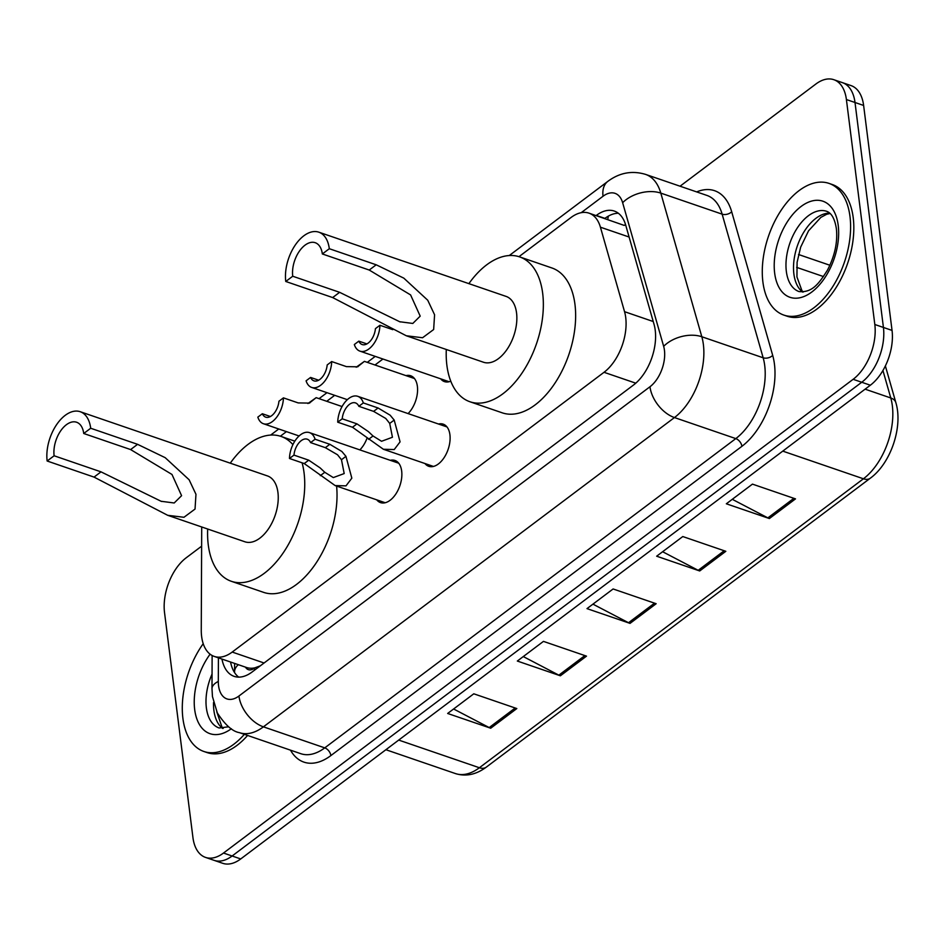 <?xml version="1.0" encoding="UTF-8"?>
<svg xmlns="http://www.w3.org/2000/svg" width="943" height="943" viewBox="0 0 943 943"><rect width="100%" height="100%" fill="white"/><g stroke="black" fill="none" stroke-linecap="round" stroke-linejoin="round"><path stroke-width="1.41" d="M405.997 375.632A22.278 12.837 108.9 0 1 410.676 375.762A22.278 12.837 108.9 0 1 417.384 386.347A22.278 12.837 108.9 0 1 408.095 413.588M438.53 424.032A22.278 12.837 108.9 0 1 443.21 424.161A22.278 12.837 108.9 0 1 449.917 434.747A22.278 12.837 108.9 0 1 443.976 457.85A22.278 12.837 108.9 0 1 428.759 466.302A22.278 12.837 108.9 0 1 424.975 463.532M390.284 460.325A22.278 12.837 108.9 0 1 394.964 460.467A22.278 12.837 108.9 0 1 401.671 471.052A22.278 12.837 108.9 0 1 395.73 494.156A22.278 12.837 108.9 0 1 380.512 502.607A22.278 12.837 108.9 0 1 376.728 499.837M201.708 526.972A41.763 24.07 -71.1 0 0 201.708 527.184L201.26 630.16A41.763 24.07 -71.1 0 0 201.637 636.56A41.763 24.07 -71.1 0 0 214.214 656.411A41.763 24.07 -71.1 0 0 232.202 652.061L604.027 372.296A41.763 24.07 -71.1 0 0 624.549 311.685L600.42 227.192A41.763 24.07 -71.1 0 0 589.01 213.153A41.763 24.07 -71.1 0 0 571.022 217.503L518.968 256.673M245.463 667.137A13.921 8.027 -71.1 0 0 254.351 668.186L254.81 667.844A41.763 24.07 108.9 0 1 246.5 667.491L214.214 656.411M625.527 224.517A41.763 26.298 164.1 0 0 624.219 225.412L589.01 213.153M254.81 667.844L260.292 665.841M382.929 359.024L374.996 365M334.682 395.329L326.749 401.294M286.448 431.623L280.354 436.208M367.133 437.917A22.278 12.837 108.9 0 1 359.849 449.894M450.778 381.196A22.278 12.837 108.9 0 1 444.471 381.609A22.278 12.837 108.9 0 1 440.687 378.838M221.959 659.074A41.763 24.07 -71.1 0 0 234.123 676.355A41.763 24.07 -71.1 0 0 252.111 671.994L633.543 385.003A41.763 24.07 -71.1 0 0 654.053 324.392L625.704 225.118A41.763 24.07 -71.1 0 0 614.306 211.067A41.763 24.07 -71.1 0 0 596.306 215.428L596.106 215.582M238.673 677.109A41.763 24.07 108.9 0 1 230.563 662.021M680.056 186.207L815.836 84.057A41.763 24.07 108.9 0 1 833.824 79.695A41.763 24.07 108.9 0 1 846.401 99.545L874.821 324.498A41.763 24.07 108.9 0 1 853.132 379.31L223.503 853.038A41.763 24.07 108.9 0 1 205.515 857.399A41.763 24.07 108.9 0 1 192.938 837.549L164.53 612.596A41.763 24.07 108.9 0 1 186.207 557.784L201.625 546.186M833.824 79.695L851.046 85.601A41.763 24.07 108.9 0 1 863.623 105.451L892.043 330.404A41.763 24.07 108.9 0 1 870.354 385.216L240.724 858.943L232.119 855.996A41.763 24.07 108.9 0 1 214.132 860.358A41.763 24.07 108.9 0 0 232.119 855.996L861.749 382.257L232.119 855.996L223.503 853.038M892.043 330.404L883.426 327.457A41.763 24.07 108.9 0 1 861.749 382.257A41.763 24.07 108.9 0 0 883.426 327.457L855.006 102.492L883.426 327.457L874.821 324.498M842.441 82.642A41.763 24.07 108.9 0 1 855.006 102.492A41.763 24.07 108.9 0 0 842.441 82.642M604.722 218.54L604.923 218.387A41.763 24.07 108.9 0 1 618.36 213.259M795.503 498.882L752.455 484.124L726.334 503.786L769.37 518.544L795.503 498.882M732.275 499.307L767.861 517.884A11.139 6.931 53 0 0 769.37 518.544M725.827 551.301L682.791 536.543L656.658 556.205L699.706 570.963L725.827 551.301M662.611 551.726L698.197 570.315A11.139 6.931 53 0 0 699.706 570.963M516.823 708.558L473.787 693.8L447.654 713.462L490.702 728.22L516.823 708.558M453.607 708.983L489.193 727.572A11.139 6.931 53 0 0 490.702 728.22M586.499 656.139L543.451 641.381L517.33 661.043L560.366 675.801L586.499 656.139M523.271 656.564L558.857 675.153A11.139 6.931 53 0 0 560.366 675.801M656.163 603.72L613.115 588.962L586.994 608.624L630.042 623.382L656.163 603.72M592.947 604.145L628.521 622.734A11.139 6.931 53 0 0 630.042 623.382M240.724 858.943A41.763 24.07 108.9 0 1 222.737 863.305L205.515 857.399M244.355 734.338A69.617 40.125 108.9 0 1 203.865 751.477A69.617 40.125 108.9 0 1 182.907 718.401A69.617 40.125 108.9 0 1 203.216 643.68M247.585 735.446A69.617 40.125 108.9 0 1 207.095 752.585L203.865 751.477M47.15 461.009L54.116 455.775A23.669 13.638 108.9 0 1 60.423 431.222A23.669 13.638 108.9 0 1 76.595 422.24A23.669 13.638 108.9 0 1 83.727 433.497L90.693 428.252L137.584 444.33L165.19 457.673L189.119 479.763L195.967 494.309L195.036 509.067L183.956 517.283L167.689 515.302L94.041 477.099L47.15 461.009A34.808 20.062 108.9 0 1 56.427 424.916A34.808 20.062 108.9 0 1 80.214 411.714A34.808 20.062 108.9 0 1 90.693 428.252M54.116 455.775L101.007 471.854L161.1 501.275L174.196 502.984L181.586 495.676L171.98 474.459L130.617 449.575L83.727 433.497M167.689 515.302L244.874 541.777A34.808 20.062 -71.1 0 0 268.661 528.575A34.808 20.062 -71.1 0 0 277.937 492.47A34.808 20.062 -71.1 0 0 267.458 475.932L80.214 411.714M302.102 462.824A76.572 44.144 108.9 0 1 304.059 472.82A76.572 44.144 108.9 0 1 283.643 552.233A76.572 44.144 108.9 0 1 231.318 581.289A76.572 44.144 108.9 0 1 208.273 544.889A76.572 44.144 108.9 0 1 207.684 529.023M336.592 486.069A76.572 44.144 108.9 0 1 315.257 564.303A76.572 44.144 108.9 0 1 263.604 592.357L231.318 581.289M230.269 463.178A76.572 44.144 108.9 0 1 281.014 436.42A76.572 44.144 108.9 0 1 292.908 444.636M285.764 281.474L292.731 276.24A23.669 13.638 108.9 0 1 299.037 251.687A23.669 13.638 108.9 0 1 315.21 242.705A23.669 13.638 108.9 0 1 322.341 253.962L329.307 248.716L376.198 264.794L403.804 278.138L427.733 300.228L434.582 314.773L433.65 329.531L422.558 337.747L406.303 335.767L332.655 297.564L285.764 281.474A34.808 20.062 108.9 0 1 295.041 245.38A34.808 20.062 108.9 0 1 318.828 232.178A34.808 20.062 108.9 0 1 329.307 248.716M292.731 276.24L339.621 292.318L399.702 321.74L412.81 323.449L420.201 316.141L410.594 294.923L369.232 270.04L322.341 253.962M406.303 335.767L483.488 362.242A34.808 20.062 -71.1 0 0 507.275 349.04A34.808 20.062 -71.1 0 0 516.552 312.935A34.808 20.062 -71.1 0 0 506.073 296.397L318.828 232.178M468.883 283.643A76.572 44.144 108.9 0 1 519.617 256.885A76.572 44.144 108.9 0 1 542.673 293.285A76.572 44.144 108.9 0 1 522.257 372.697A76.572 44.144 108.9 0 1 469.932 401.753A76.572 44.144 108.9 0 1 446.888 365.354A76.572 44.144 108.9 0 1 446.298 349.488M519.617 256.885L551.903 267.965A76.572 44.144 108.9 0 1 574.959 304.353A76.572 44.144 108.9 0 1 554.543 383.777A76.572 44.144 108.9 0 1 502.218 412.822L469.932 401.753M849.985 216.489A69.617 40.125 108.9 0 1 831.42 288.688A69.617 40.125 108.9 0 1 783.857 315.092A69.617 40.125 108.9 0 1 762.899 282.004A69.617 40.125 108.9 0 1 781.452 209.806A69.617 40.125 108.9 0 1 829.027 183.402A69.617 40.125 108.9 0 1 849.985 216.489M829.027 183.402L832.245 184.51A69.617 40.125 108.9 0 1 853.203 217.585A69.617 40.125 108.9 0 1 834.649 289.796A69.617 40.125 108.9 0 1 787.075 316.2L783.857 315.092M293.968 455.115L308.726 460.172L320.113 467.881L324.781 472.29L333.303 477.582L344.195 473.563L341.472 459.724L337.523 454.774L325.347 447.666L310.589 442.609A13.921 8.027 -71.1 0 0 307.241 439.202A13.921 8.027 -71.1 0 0 293.968 455.115L289.477 458.487L304.235 463.555L335.142 485.574L385.18 502.737M289.477 458.487A20.887 12.035 -71.1 0 1 309.493 432.625A20.887 12.035 -71.1 0 1 315.08 439.226L329.838 444.294L341.885 451.497L345.951 456.353L351.833 478.16L345.998 485.857L335.142 485.574M315.08 439.226L310.589 442.609M342.215 418.81L356.973 423.867L368.359 431.576L373.027 435.984L381.55 441.277L392.441 437.257L389.718 423.431L385.77 418.468L373.593 411.372L358.835 406.303A13.921 8.027 -71.1 0 0 355.487 402.909A13.921 8.027 -71.1 0 0 342.215 418.81L337.724 422.193L352.482 427.25L383.388 449.269L433.426 466.431M337.724 422.193A20.887 12.035 -71.1 0 1 357.739 396.319A20.887 12.035 -71.1 0 1 363.326 402.932L378.084 407.989L390.131 415.191L394.186 420.059L400.08 441.854L394.233 449.552L383.388 449.269M363.326 402.932L358.835 406.303M309.799 402.92L309.198 403.156M307.925 403.521L316.164 397.663L309.351 403.097L298.2 402.92L283.43 397.863A20.887 12.035 -71.1 0 1 263.415 423.725L299.096 435.972M270.405 416.511L262.331 413.741L257.84 417.124A20.887 12.035 -71.1 0 0 263.415 423.725M262.331 413.741A13.921 8.027 -71.1 0 0 265.678 417.148A13.921 8.027 -71.1 0 0 278.939 401.235L283.43 397.863M358.045 366.627L357.444 366.851M356.171 367.228L364.411 361.369L357.597 366.803L346.435 366.627L331.677 361.558A20.887 12.035 -71.1 0 1 311.661 387.432L347.342 399.667M318.651 380.206L310.577 377.436L306.086 380.819A20.887 12.035 -71.1 0 0 311.661 387.432M310.577 377.436A13.921 8.027 -71.1 0 0 313.925 380.842A13.921 8.027 -71.1 0 0 327.186 364.941L331.677 361.558M392.76 329.661L379.923 325.264A20.887 12.035 -71.1 0 1 359.908 351.126L449.151 381.738M366.898 343.912L358.823 341.142L354.332 344.525A20.887 12.035 -71.1 0 0 359.908 351.126M358.823 341.142A13.921 8.027 -71.1 0 0 362.171 344.549A13.921 8.027 -71.1 0 0 375.432 328.635L379.923 325.264M254.351 668.186A41.763 25.991 53 0 0 254.634 670.096M608.388 216.1A41.763 25.991 53 0 0 607.787 219.589M238.308 664.674A41.763 17.269 -179.8 0 0 234.559 671.781L234.595 663.412M264.075 662.988L232.202 652.061M629.111 237.035L600.42 227.192M653.24 321.528L624.549 311.685M635.771 383.176L604.027 372.296M218.411 657.86L218.304 681.424A27.842 16.055 -71.1 0 0 218.552 685.691A27.842 16.055 -71.1 0 0 238.933 696.017L649.975 386.748A27.842 16.055 -71.1 0 0 664.438 350.207A27.842 16.055 -71.1 0 0 663.66 346.34L622.639 202.71A27.842 16.055 -71.1 0 0 603.037 196.25L581.194 212.694M622.639 202.71A27.842 17.528 164.1 0 1 660.807 193.115L701.816 336.745A55.684 32.097 108.9 0 1 703.372 344.49A55.684 32.097 108.9 0 1 674.457 417.56L263.415 726.841A55.684 32.097 108.9 0 1 239.428 732.652L300.77 753.681A55.684 32.097 -71.1 0 0 324.757 747.87L735.799 438.601A55.684 32.097 -71.1 0 0 764.714 365.53A55.684 32.097 -71.1 0 0 763.158 357.786L722.138 214.155A55.684 32.097 -71.1 0 0 706.932 195.425L645.59 174.396A55.684 32.097 108.9 0 1 660.807 193.115L722.138 214.155A6.966 4.385 -15.9 0 0 731.685 211.762L772.694 355.393A62.651 36.117 108.9 0 1 741.917 446.31L330.875 755.579A6.966 4.326 53 0 0 324.757 747.87L263.415 726.841A27.842 17.328 -127 0 1 238.933 696.017M772.694 355.393A6.966 4.385 -15.9 0 1 763.158 357.786L701.816 336.745A27.842 17.528 164.1 0 0 663.66 346.34M330.875 755.579A62.651 36.117 108.9 0 1 290.503 750.168M696.665 191.912A62.651 36.117 108.9 0 1 731.685 211.762M853.132 379.31L870.354 385.216M846.401 99.545L863.623 105.451M649.975 386.748A27.842 17.328 -127 0 0 674.457 417.56L735.799 438.601A6.966 4.326 53 0 1 741.917 446.31M603.037 196.25A27.842 17.328 -127 0 1 607.822 181.386L509.267 255.541M218.304 681.424A27.842 11.516 -179.8 0 0 211.986 688.685L212.128 655.503M604.923 218.387L596.306 215.428M885.371 365.919L895.85 402.637A13.921 8.77 164.1 0 0 890.781 397.97L882.931 370.481M895.85 402.637C903.194 426.707 890.793 463.343 870.318 478.195A13.921 8.664 -127 0 1 863.423 478.785A55.684 32.097 -71.1 0 0 890.781 397.97L865.108 389.164M398.712 740.078L479.386 767.743A13.921 8.664 53 0 0 486.27 767.154C476.074 774.675 465.783 776.808 455.386 773.555A55.684 32.097 -71.1 0 0 479.386 767.743L863.423 478.785L782.761 451.119M823.498 276.57L796.635 267.364M654.525 603.166L628.521 622.734M584.86 655.585L558.857 675.153M515.184 708.004L489.193 727.572M724.189 550.747L698.197 570.315M793.865 498.328L767.861 517.884M228.619 726.794L219.141 727.984A42.435 24.459 108.9 0 1 206.364 707.816A42.435 24.459 108.9 0 1 212.045 674.092M231.365 728.739A50.792 29.28 108.9 0 1 194.682 709.537A50.792 29.28 108.9 0 1 210.1 654.194M222.678 728.456A42.435 24.459 108.9 0 1 213.896 710.409A42.435 24.459 108.9 0 1 213.542 702.523M130.617 449.575L137.584 444.33M94.041 477.099L101.007 471.854M369.232 270.04L376.198 264.794M332.655 297.564L339.621 292.318M799.122 291.599A42.435 24.459 108.9 0 1 786.344 271.431A42.435 24.459 108.9 0 1 797.66 227.416A42.435 24.459 108.9 0 1 826.657 211.315C831.514 212.977 834.755 218.741 836.37 228.607C837.808 241.986 834.826 255.871 827.412 270.252C818.772 283.713 812.394 292.743 799.122 291.599M838.209 225.342A50.792 29.28 108.9 0 1 811.84 291.988A50.792 29.28 108.9 0 1 774.663 273.152A50.792 29.28 108.9 0 1 801.043 206.505A50.792 29.28 108.9 0 1 838.209 225.342M802.67 292.059A42.435 24.459 108.9 0 1 793.888 274.012A42.435 24.459 108.9 0 1 829.746 213.13M345.951 456.353L341.472 459.724M324.781 472.29L320.302 475.649M308.726 460.172L304.235 463.555M329.838 444.294L325.347 447.666M394.186 420.059L389.718 423.431M373.027 435.984L368.548 439.355M356.973 423.867L352.482 427.25M378.084 407.989L373.593 411.372M234.559 672.583L234.559 671.781M211.986 688.685L212.458 696.571L217.303 712.884C225.118 724.919 232.497 731.509 239.428 732.652M645.59 174.396C632.093 170.353 619.504 172.687 607.822 181.386M375.231 356.383L367.298 362.36M326.985 392.689L319.052 398.653M278.751 428.982L270.653 435.077M870.318 478.195L486.27 767.154M829.899 265.254L798.532 254.504M455.386 773.555L385.899 749.72M216.796 711.847L221.947 727.029L223.208 728.409M281.014 436.42L294.817 441.159M161.1 501.263L161.76 501.499M399.714 321.728L400.374 321.964M830.135 213.483L826.657 214.285L820.87 217.373L808.564 230.799L800.666 247.149L797.094 262.331L796.941 276.9L801.927 290.644L803.188 292.024M309.493 432.625L398.736 463.225M357.739 396.319L446.982 426.931M316.164 397.663L342.061 406.551M364.411 361.369L414.449 378.532"/></g></svg>
